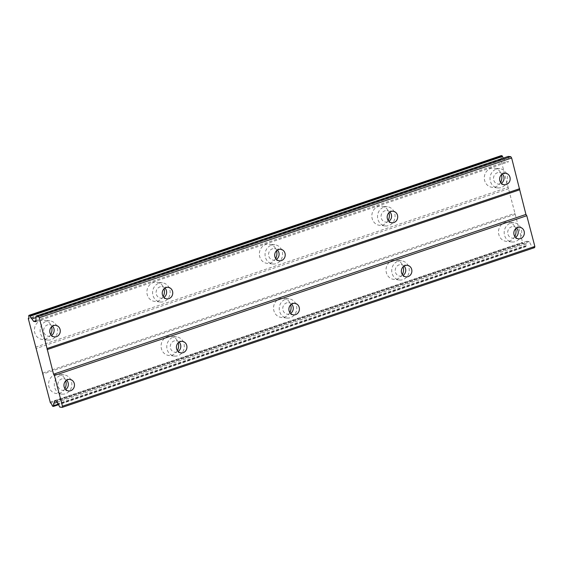<?xml version="1.0" encoding="UTF-8"?>
<svg xmlns="http://www.w3.org/2000/svg" width="563" height="563" viewBox="0 0 563 563"><rect width="100%" height="100%" fill="white"/><g stroke="black" fill="none" stroke-linecap="round" stroke-linejoin="round"><path stroke-width="0.42" stroke-dasharray="2.81 2.11" d="M516.538 228.043A5.792 5.257 96.3 0 0 513.59 226.607A5.792 5.257 96.3 0 0 511.507 226.84A5.792 5.257 96.3 0 0 507.713 232.955A5.792 5.257 96.3 0 0 512.33 238.128A5.792 5.257 96.3 0 0 514.413 237.903A5.792 5.257 96.3 0 0 515.511 237.375M66.652 380.187A5.792 5.257 96.3 0 0 63.703 378.758A5.792 5.257 96.3 0 0 61.627 378.99A5.792 5.257 96.3 0 0 57.827 385.099A5.792 5.257 96.3 0 0 62.444 390.279A5.792 5.257 96.3 0 0 64.527 390.046A5.792 5.257 96.3 0 0 65.632 389.519M179.125 342.149A5.792 5.257 96.3 0 0 176.177 340.721A5.792 5.257 96.3 0 0 174.094 340.953A5.792 5.257 96.3 0 0 170.3 347.061A5.792 5.257 96.3 0 0 174.917 352.241A5.792 5.257 96.3 0 0 177 352.009A5.792 5.257 96.3 0 0 178.098 351.481M291.592 304.111A5.792 5.257 96.3 0 0 288.65 302.683A5.792 5.257 96.3 0 0 286.567 302.915A5.792 5.257 96.3 0 0 282.767 309.024A5.792 5.257 96.3 0 0 287.383 314.203A5.792 5.257 96.3 0 0 289.466 313.971A5.792 5.257 96.3 0 0 290.571 313.443M404.065 266.081A5.792 5.257 96.3 0 0 401.116 264.645A5.792 5.257 96.3 0 0 399.04 264.877A5.792 5.257 96.3 0 0 395.24 270.986A5.792 5.257 96.3 0 0 399.857 276.166A5.792 5.257 96.3 0 0 401.94 275.94A5.792 5.257 96.3 0 0 403.045 275.406M514.8 236.502A9.655 8.762 -83.7 0 1 509.677 240.964A9.655 8.762 -83.7 0 1 506.207 241.344A9.655 8.762 -83.7 0 1 498.515 232.716A9.655 8.762 -83.7 0 1 504.842 222.533A9.655 8.762 -83.7 0 1 508.312 222.146A9.655 8.762 -83.7 0 1 515.652 228.74M510.542 223.152A9.655 8.762 -83.7 0 1 514.012 222.772A9.655 8.762 -83.7 0 1 521.704 231.4A9.655 8.762 -83.7 0 1 515.377 241.583A9.655 8.762 -83.7 0 1 511.908 241.97A9.655 8.762 -83.7 0 1 504.209 233.342A9.655 8.762 -83.7 0 1 510.542 223.152M64.921 388.646A9.655 8.762 -83.7 0 1 59.791 393.108A9.655 8.762 -83.7 0 1 56.321 393.495A9.655 8.762 -83.7 0 1 48.629 384.86A9.655 8.762 -83.7 0 1 54.956 374.676A9.655 8.762 -83.7 0 1 58.425 374.289A9.655 8.762 -83.7 0 1 65.765 380.884M60.656 375.303A9.655 8.762 -83.7 0 1 64.126 374.916A9.655 8.762 -83.7 0 1 71.825 383.551A9.655 8.762 -83.7 0 1 65.491 393.734A9.655 8.762 -83.7 0 1 62.021 394.114A9.655 8.762 -83.7 0 1 54.33 385.486A9.655 8.762 -83.7 0 1 60.656 375.303M177.387 350.608A9.655 8.762 -83.7 0 1 172.264 355.07A9.655 8.762 -83.7 0 1 168.794 355.457A9.655 8.762 -83.7 0 1 161.102 346.822A9.655 8.762 -83.7 0 1 167.429 336.639A9.655 8.762 -83.7 0 1 170.899 336.259A9.655 8.762 -83.7 0 1 178.239 342.846M173.13 337.265A9.655 8.762 -83.7 0 1 176.599 336.878A9.655 8.762 -83.7 0 1 184.291 345.513A9.655 8.762 -83.7 0 1 177.964 355.696A9.655 8.762 -83.7 0 1 174.495 356.083A9.655 8.762 -83.7 0 1 166.796 347.448A9.655 8.762 -83.7 0 1 173.13 337.265M289.861 312.571A9.655 8.762 -83.7 0 1 284.737 317.032A9.655 8.762 -83.7 0 1 281.268 317.419A9.655 8.762 -83.7 0 1 273.569 308.784A9.655 8.762 -83.7 0 1 279.902 298.601A9.655 8.762 -83.7 0 1 283.372 298.221A9.655 8.762 -83.7 0 1 290.712 304.808M285.603 299.227A9.655 8.762 -83.7 0 1 289.072 298.847A9.655 8.762 -83.7 0 1 296.764 307.475A9.655 8.762 -83.7 0 1 290.438 317.659A9.655 8.762 -83.7 0 1 286.968 318.046A9.655 8.762 -83.7 0 1 279.269 309.411A9.655 8.762 -83.7 0 1 285.603 299.227M402.334 274.54A9.655 8.762 -83.7 0 1 397.204 279.002A9.655 8.762 -83.7 0 1 393.734 279.382A9.655 8.762 -83.7 0 1 386.042 270.754A9.655 8.762 -83.7 0 1 392.369 260.57A9.655 8.762 -83.7 0 1 395.838 260.183A9.655 8.762 -83.7 0 1 403.178 266.778M398.069 261.19A9.655 8.762 -83.7 0 1 401.539 260.81A9.655 8.762 -83.7 0 1 409.238 269.438A9.655 8.762 -83.7 0 1 402.904 279.621A9.655 8.762 -83.7 0 1 399.434 280.008A9.655 8.762 -83.7 0 1 391.742 271.373A9.655 8.762 -83.7 0 1 398.069 261.19M500.62 182.433A9.655 8.762 -83.7 0 1 495.496 186.895A9.655 8.762 -83.7 0 1 492.027 187.282A9.655 8.762 -83.7 0 1 484.328 178.647A9.655 8.762 -83.7 0 1 490.655 168.464A9.655 8.762 -83.7 0 1 494.124 168.077A9.655 8.762 -83.7 0 1 501.471 174.671M496.355 169.09A9.655 8.762 -83.7 0 1 499.824 168.703A9.655 8.762 -83.7 0 1 507.523 177.338A9.655 8.762 -83.7 0 1 501.19 187.521A9.655 8.762 -83.7 0 1 497.72 187.901A9.655 8.762 -83.7 0 1 490.028 179.273A9.655 8.762 -83.7 0 1 496.355 169.09M50.733 334.577A9.655 8.762 -83.7 0 1 45.61 339.039A9.655 8.762 -83.7 0 1 42.141 339.426A9.655 8.762 -83.7 0 1 34.442 330.798A9.655 8.762 -83.7 0 1 40.775 320.607A9.655 8.762 -83.7 0 1 44.245 320.227A9.655 8.762 -83.7 0 1 51.585 326.821M46.476 321.234A9.655 8.762 -83.7 0 1 49.945 320.854A9.655 8.762 -83.7 0 1 57.637 329.482A9.655 8.762 -83.7 0 1 51.31 339.665A9.655 8.762 -83.7 0 1 47.841 340.052A9.655 8.762 -83.7 0 1 40.142 331.417A9.655 8.762 -83.7 0 1 46.476 321.234M163.207 296.546A9.655 8.762 -83.7 0 1 158.083 301.008A9.655 8.762 -83.7 0 1 154.614 301.388A9.655 8.762 -83.7 0 1 146.915 292.76A9.655 8.762 -83.7 0 1 153.242 282.577A9.655 8.762 -83.7 0 1 156.711 282.19A9.655 8.762 -83.7 0 1 164.058 288.784M158.942 283.196A9.655 8.762 -83.7 0 1 162.411 282.816A9.655 8.762 -83.7 0 1 170.11 291.444A9.655 8.762 -83.7 0 1 163.777 301.627A9.655 8.762 -83.7 0 1 160.307 302.014A9.655 8.762 -83.7 0 1 152.615 293.379A9.655 8.762 -83.7 0 1 158.942 283.196M275.673 258.508A9.655 8.762 -83.7 0 1 270.55 262.97A9.655 8.762 -83.7 0 1 267.08 263.35A9.655 8.762 -83.7 0 1 259.388 254.722A9.655 8.762 -83.7 0 1 265.715 244.539A9.655 8.762 -83.7 0 1 269.184 244.152A9.655 8.762 -83.7 0 1 276.524 250.746M271.415 245.158A9.655 8.762 -83.7 0 1 274.885 244.778A9.655 8.762 -83.7 0 1 282.584 253.406A9.655 8.762 -83.7 0 1 276.25 263.597A9.655 8.762 -83.7 0 1 272.781 263.977A9.655 8.762 -83.7 0 1 265.089 255.349A9.655 8.762 -83.7 0 1 271.415 245.158M388.146 220.471A9.655 8.762 -83.7 0 1 383.023 224.933A9.655 8.762 -83.7 0 1 379.553 225.32A9.655 8.762 -83.7 0 1 371.854 216.685A9.655 8.762 -83.7 0 1 378.188 206.501A9.655 8.762 -83.7 0 1 381.658 206.114A9.655 8.762 -83.7 0 1 388.998 212.708M383.889 207.128A9.655 8.762 -83.7 0 1 387.358 206.741A9.655 8.762 -83.7 0 1 395.05 215.376A9.655 8.762 -83.7 0 1 388.723 225.559A9.655 8.762 -83.7 0 1 385.254 225.939A9.655 8.762 -83.7 0 1 377.555 217.311A9.655 8.762 -83.7 0 1 383.889 207.128M502.351 173.974A5.792 5.257 96.3 0 0 499.409 172.545A5.792 5.257 96.3 0 0 497.326 172.778A5.792 5.257 96.3 0 0 493.526 178.886A5.792 5.257 96.3 0 0 498.142 184.066A5.792 5.257 96.3 0 0 500.225 183.834A5.792 5.257 96.3 0 0 501.33 183.306M52.465 326.118A5.792 5.257 96.3 0 0 49.523 324.689A5.792 5.257 96.3 0 0 47.44 324.921A5.792 5.257 96.3 0 0 43.647 331.03A5.792 5.257 96.3 0 0 48.263 336.21A5.792 5.257 96.3 0 0 50.339 335.977A5.792 5.257 96.3 0 0 51.444 335.449M164.938 288.087A5.792 5.257 96.3 0 0 161.996 286.651A5.792 5.257 96.3 0 0 159.913 286.884A5.792 5.257 96.3 0 0 156.113 292.992A5.792 5.257 96.3 0 0 160.729 298.172A5.792 5.257 96.3 0 0 162.813 297.947A5.792 5.257 96.3 0 0 163.917 297.419M277.411 250.049A5.792 5.257 96.3 0 0 274.462 248.621A5.792 5.257 96.3 0 0 272.379 248.846A5.792 5.257 96.3 0 0 268.586 254.962A5.792 5.257 96.3 0 0 273.203 260.134A5.792 5.257 96.3 0 0 275.286 259.909A5.792 5.257 96.3 0 0 276.391 259.381M389.877 212.012A5.792 5.257 96.3 0 0 386.936 210.583A5.792 5.257 96.3 0 0 384.853 210.808A5.792 5.257 96.3 0 0 381.06 216.924A5.792 5.257 96.3 0 0 385.676 222.104A5.792 5.257 96.3 0 0 387.752 221.871A5.792 5.257 96.3 0 0 388.857 221.343M534.632 247.614L532.148 247.34L529.262 241.534L526.891 241.274L526.482 243.512A3.061 1.189 -108.7 0 0 526.391 243.533A3.061 1.189 -108.7 0 0 526.025 245.989L525.898 246.657L525.082 246.566L524.603 245.848A3.061 1.189 -108.7 0 0 522.767 243.103L500.648 158.78A3.061 1.189 -108.7 0 0 500.739 158.759A3.061 1.189 -108.7 0 0 501.105 156.282L501.225 155.634M503.266 158.112A3.061 1.189 -108.7 0 0 504.357 159.188L506.003 161.651L508.375 161.905L35.997 321.663M508.29 156.408L508.375 161.905M49.924 402.158L522.302 242.407M514.962 214.426L42.584 374.177M42.795 373.009L515.173 213.257M508.727 188.682L36.349 348.434M35.49 347.146L507.868 187.395M500.528 159.413L28.15 319.165M35.976 320.607L506.003 161.651M532.148 247.34L59.769 407.091M529.262 241.534L56.884 401.285M526.891 241.274L54.512 401.025M50.388 402.855L522.767 243.103M500.648 158.78L28.446 318.475M35.933 317.602L504.357 159.188M526.482 243.512L57.327 402.172M52.225 405.606L524.603 245.848M501.105 156.282L28.727 316.04M526.025 245.989L58.313 404.164M52.704 406.317L525.082 246.566M525.898 246.657L58.58 404.698M519.719 227.283L513.59 226.607M69.84 379.427L63.703 378.758M182.306 341.389L176.177 340.721M294.78 303.358L288.65 302.683M407.253 265.321L401.116 264.645M514.012 222.772L508.312 222.146M64.126 374.916L58.425 374.289M176.599 336.878L170.899 336.259M289.072 298.847L283.372 298.221M401.539 260.81L395.838 260.183M499.824 168.703L494.124 168.077M49.945 320.854L44.245 320.227M162.411 282.816L156.711 282.19M274.885 244.778L269.184 244.152M387.358 206.741L381.658 206.114M505.539 173.214L499.409 172.545M55.653 325.365L49.523 324.689M168.126 287.327L161.996 286.651M280.592 249.289L274.462 248.621M393.065 211.252L386.936 210.583M518.46 238.803L512.33 238.128M68.573 390.947L62.444 390.279M181.047 352.91L174.917 352.241M293.52 314.879L287.383 314.203M405.986 276.841L399.857 276.166M511.908 241.97L506.207 241.344M62.021 394.114L56.321 393.495M174.495 356.083L168.794 355.457M286.968 318.046L281.268 317.419M399.434 280.008L393.734 279.382M497.72 187.901L492.027 187.282M47.841 340.052L42.141 339.426M160.307 302.014L154.614 301.388M272.781 263.977L267.08 263.35M385.254 225.939L379.553 225.32M504.272 184.734L498.142 184.066M54.393 336.885L48.263 336.21M166.859 298.847L160.729 298.172M279.332 260.81L273.203 260.134M391.806 222.772L385.676 222.104M500.739 158.759L28.361 318.51M526.391 243.533L54.013 403.284"/><path stroke-width="0.84" d="M515.511 237.375A5.792 5.257 96.3 0 0 516.538 228.043M520.543 238.571A5.792 5.257 96.3 0 0 524.336 232.463A5.792 5.257 96.3 0 0 519.719 227.283A5.792 5.257 96.3 0 0 517.636 227.515A5.792 5.257 96.3 0 0 513.843 233.624A5.792 5.257 96.3 0 0 518.46 238.803A5.792 5.257 96.3 0 0 520.543 238.571M65.632 389.519A5.792 5.257 96.3 0 0 66.652 380.187M70.657 390.715A5.792 5.257 96.3 0 0 74.457 384.606A5.792 5.257 96.3 0 0 69.84 379.427A5.792 5.257 96.3 0 0 67.757 379.659A5.792 5.257 96.3 0 0 63.957 385.768A5.792 5.257 96.3 0 0 68.573 390.947A5.792 5.257 96.3 0 0 70.657 390.715M178.098 351.481A5.792 5.257 96.3 0 0 179.125 342.149M183.13 352.684A5.792 5.257 96.3 0 0 186.923 346.569A5.792 5.257 96.3 0 0 182.306 341.389A5.792 5.257 96.3 0 0 180.223 341.621A5.792 5.257 96.3 0 0 176.43 347.73A5.792 5.257 96.3 0 0 181.047 352.91A5.792 5.257 96.3 0 0 183.13 352.684M290.571 313.443A5.792 5.257 96.3 0 0 291.592 304.111M295.596 314.647A5.792 5.257 96.3 0 0 299.396 308.538A5.792 5.257 96.3 0 0 294.78 303.358A5.792 5.257 96.3 0 0 292.697 303.584A5.792 5.257 96.3 0 0 288.896 309.699A5.792 5.257 96.3 0 0 293.52 314.879A5.792 5.257 96.3 0 0 295.596 314.647M403.045 275.406A5.792 5.257 96.3 0 0 404.065 266.081M408.069 276.609A5.792 5.257 96.3 0 0 411.87 270.5A5.792 5.257 96.3 0 0 407.253 265.321A5.792 5.257 96.3 0 0 405.17 265.553A5.792 5.257 96.3 0 0 401.37 271.662A5.792 5.257 96.3 0 0 405.986 276.841A5.792 5.257 96.3 0 0 408.069 276.609M515.652 228.74A9.655 8.762 -83.7 0 1 514.8 236.502M65.765 380.884A9.655 8.762 -83.7 0 1 64.921 388.646M178.239 342.846A9.655 8.762 -83.7 0 1 177.387 350.608M290.712 304.808A9.655 8.762 -83.7 0 1 289.861 312.571M403.178 266.778A9.655 8.762 -83.7 0 1 402.334 274.54M501.471 174.671A9.655 8.762 -83.7 0 1 500.62 182.433M51.585 326.821A9.655 8.762 -83.7 0 1 50.733 334.577M164.058 288.784A9.655 8.762 -83.7 0 1 163.207 296.546M276.524 250.746A9.655 8.762 -83.7 0 1 275.673 258.508M388.998 212.708A9.655 8.762 -83.7 0 1 388.146 220.471M501.33 183.306A5.792 5.257 96.3 0 0 502.351 173.974M506.355 184.502A5.792 5.257 96.3 0 0 510.155 178.394A5.792 5.257 96.3 0 0 505.539 173.214A5.792 5.257 96.3 0 0 503.456 173.446A5.792 5.257 96.3 0 0 499.655 179.555A5.792 5.257 96.3 0 0 504.272 184.734A5.792 5.257 96.3 0 0 506.355 184.502M51.444 335.449A5.792 5.257 96.3 0 0 52.465 326.118M56.476 336.653A5.792 5.257 96.3 0 0 60.269 330.544A5.792 5.257 96.3 0 0 55.653 325.365A5.792 5.257 96.3 0 0 53.569 325.59A5.792 5.257 96.3 0 0 49.776 331.706A5.792 5.257 96.3 0 0 54.393 336.885A5.792 5.257 96.3 0 0 56.476 336.653M163.917 297.419A5.792 5.257 96.3 0 0 164.938 288.087M168.942 298.615A5.792 5.257 96.3 0 0 172.742 292.507A5.792 5.257 96.3 0 0 168.126 287.327A5.792 5.257 96.3 0 0 166.043 287.559A5.792 5.257 96.3 0 0 162.243 293.668A5.792 5.257 96.3 0 0 166.859 298.847A5.792 5.257 96.3 0 0 168.942 298.615M276.391 259.381A5.792 5.257 96.3 0 0 277.411 250.049M281.416 260.578A5.792 5.257 96.3 0 0 285.209 254.469A5.792 5.257 96.3 0 0 280.592 249.289A5.792 5.257 96.3 0 0 278.516 249.522A5.792 5.257 96.3 0 0 274.716 255.63A5.792 5.257 96.3 0 0 279.332 260.81A5.792 5.257 96.3 0 0 281.416 260.578M388.857 221.343A5.792 5.257 96.3 0 0 389.877 212.012M393.882 222.54A5.792 5.257 96.3 0 0 397.682 216.431A5.792 5.257 96.3 0 0 393.065 211.252A5.792 5.257 96.3 0 0 390.982 211.484A5.792 5.257 96.3 0 0 387.189 217.592A5.792 5.257 96.3 0 0 391.806 222.772A5.792 5.257 96.3 0 0 393.882 222.54M54.414 375.479L526.792 215.72L534.85 246.439L62.472 406.197L54.414 375.479L53.555 374.191L525.933 214.433L511.64 157.971L510.782 156.683L508.29 156.408L35.912 316.16L35.997 321.663L33.625 321.403L31.978 318.94A3.061 1.189 71.3 0 1 30.156 316.209L29.67 315.477L28.847 315.386L28.727 316.04A3.061 1.189 71.3 0 1 28.361 318.51A3.061 1.189 71.3 0 1 28.27 318.531L50.388 402.855A3.061 1.189 71.3 0 1 52.225 405.606L52.704 406.317L53.52 406.409L53.647 405.747A3.061 1.189 71.3 0 1 54.013 403.284A3.061 1.189 71.3 0 1 54.104 403.263L54.512 401.025L56.884 401.285L59.769 407.091L62.254 407.366L62.472 406.197M28.847 315.386L501.225 155.634L502.048 155.726L502.534 156.458A3.061 1.189 -108.7 0 0 503.266 158.112M526.792 215.72L525.933 214.433M62.254 407.366L534.632 247.614L534.85 246.439M53.555 374.191L39.262 317.722L38.404 316.434L35.912 316.16M33.625 321.403L35.976 320.607M510.782 156.683L38.404 316.434M39.262 317.722L511.64 157.971M519.698 188.689L47.32 348.441M47.102 349.616L519.48 189.858M31.978 318.94L35.933 317.602M57.327 402.172L54.104 403.263M30.156 316.209L502.534 156.458M58.313 404.164L53.647 405.747M29.67 315.477L502.048 155.726M58.58 404.698L53.52 406.409"/></g></svg>
